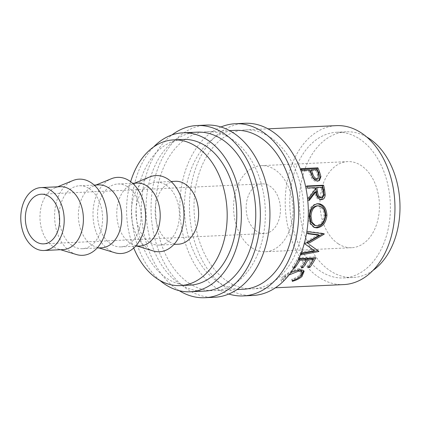 <?xml version="1.0" encoding="UTF-8"?>
<svg xmlns="http://www.w3.org/2000/svg" width="421" height="421" viewBox="0 0 421 421"><rect width="100%" height="100%" fill="white"/><g stroke="black" fill="none" stroke-linecap="round" stroke-linejoin="round"><path stroke-width="0.32" stroke-dasharray="2.1 1.58" d="M228.798 294.016A86.189 59.377 87.3 0 1 216.531 288.175A86.189 59.377 87.3 0 1 179.888 203.327A86.189 59.377 87.3 0 1 220.983 126.984M252.921 295.468A86.189 59.377 87.3 0 1 226.13 287.727A86.189 59.377 87.3 0 1 190.224 192.418A86.189 59.377 87.3 0 1 244.864 123.285M179.267 290.695A86.189 59.377 87.3 0 1 178.125 289.974A86.189 59.377 87.3 0 1 141.54 213.51A86.189 59.377 87.3 0 1 171.973 134.915M214.521 297.268A86.189 59.377 87.3 0 1 187.729 289.522A86.189 59.377 87.3 0 1 151.823 194.218A86.189 59.377 87.3 0 1 206.458 125.079M338.31 243.833A43.095 29.691 87.3 0 1 320.36 196.181A43.095 29.691 87.3 0 1 347.678 161.611A43.095 29.691 87.3 0 1 361.076 165.485A43.095 29.691 87.3 0 1 379.026 213.137A43.095 29.691 87.3 0 1 351.709 247.706A43.095 29.691 87.3 0 1 338.31 243.833M251.911 247.88A43.095 29.691 87.3 0 1 233.96 200.222A43.095 29.691 87.3 0 1 261.278 165.658A43.095 29.691 87.3 0 1 274.671 169.526A43.095 29.691 87.3 0 1 292.627 217.178A43.095 29.691 87.3 0 1 265.309 251.747A43.095 29.691 87.3 0 1 251.911 247.88M256.726 231.303A24.86 17.129 87.3 0 1 246.369 203.811A24.86 17.129 87.3 0 1 262.13 183.866A24.86 17.129 87.3 0 1 269.856 186.103A24.86 17.129 87.3 0 1 280.218 213.594A24.86 17.129 87.3 0 1 264.456 233.539A24.86 17.129 87.3 0 1 256.726 231.303M63.161 249.595A31.491 21.697 87.3 0 1 57.966 248.937A31.491 21.697 87.3 0 1 53.367 246.764A31.491 21.697 87.3 0 1 39.984 215.678A31.491 21.697 87.3 0 1 55.109 187.824A31.491 21.697 87.3 0 1 60.214 186.682M76.385 254.521A38.122 26.265 87.3 0 1 70.817 251.895A38.122 26.265 87.3 0 1 54.614 214.263A38.122 26.265 87.3 0 1 72.922 180.541M89.205 188.613A31.491 21.697 87.3 0 1 102.324 223.435A31.491 21.697 87.3 0 1 82.358 248.695A31.491 21.697 87.3 0 1 72.57 245.869A31.491 21.697 87.3 0 1 59.45 211.042A31.491 21.697 87.3 0 1 79.416 185.782A31.491 21.697 87.3 0 1 89.205 188.613M101.561 247.801A31.491 21.697 87.3 0 1 96.367 247.138A31.491 21.697 87.3 0 1 91.773 244.969A31.491 21.697 87.3 0 1 78.385 213.884A31.491 21.697 87.3 0 1 93.509 186.024A31.491 21.697 87.3 0 1 98.614 184.882M114.786 252.721A38.122 26.265 87.3 0 1 109.218 250.095A38.122 26.265 87.3 0 1 93.015 212.468A38.122 26.265 87.3 0 1 111.323 178.746M127.605 186.813A31.491 21.697 87.3 0 1 140.725 221.635A31.491 21.697 87.3 0 1 120.759 246.901A31.491 21.697 87.3 0 1 110.97 244.069A31.491 21.697 87.3 0 1 97.851 209.248A31.491 21.697 87.3 0 1 117.817 183.988A31.491 21.697 87.3 0 1 127.605 186.813M139.961 246.001A31.491 21.697 87.3 0 1 134.767 245.343A31.491 21.697 87.3 0 1 130.173 243.17A31.491 21.697 87.3 0 1 116.785 212.084A31.491 21.697 87.3 0 1 131.91 184.23A31.491 21.697 87.3 0 1 137.014 183.088M153.186 250.927A38.122 26.265 87.3 0 1 147.618 248.301A38.122 26.265 87.3 0 1 131.415 210.668A38.122 26.265 87.3 0 1 149.723 176.946M166.006 185.019A31.491 21.697 87.3 0 1 179.125 219.841A31.491 21.697 87.3 0 1 159.159 245.101A31.491 21.697 87.3 0 1 149.371 242.275A31.491 21.697 87.3 0 1 136.251 207.448A31.491 21.697 87.3 0 1 156.217 182.188A31.491 21.697 87.3 0 1 166.006 185.019M178.362 244.206A31.491 21.697 87.3 0 1 168.574 241.375A31.491 21.697 87.3 0 1 155.454 206.553A31.491 21.697 87.3 0 1 175.415 181.288M189.897 285.143A72.928 50.241 87.3 0 1 167.226 278.591A72.928 50.241 87.3 0 1 136.851 197.949A72.928 50.241 87.3 0 1 183.082 139.451M359.355 138.814A72.928 50.241 87.3 0 1 389.735 219.457A72.928 50.241 87.3 0 1 343.504 277.955A72.928 50.241 87.3 0 1 320.834 271.403A72.928 50.241 87.3 0 1 290.453 190.76A72.928 50.241 87.3 0 1 336.684 132.262A72.928 50.241 87.3 0 1 359.355 138.814M372.953 270.445A72.928 50.241 87.3 0 1 353.103 277.507A72.928 50.241 87.3 0 1 330.432 270.956A72.928 50.241 87.3 0 1 300.052 190.313A72.928 50.241 87.3 0 1 346.283 131.81A72.928 50.241 87.3 0 1 366.707 136.988M204.611 291.095A79.558 54.809 87.3 0 1 179.878 283.949A79.558 54.809 87.3 0 1 146.734 195.97A79.558 54.809 87.3 0 1 197.17 132.152M189.476 283.496A79.558 54.809 -92.7 0 0 214.21 290.643A79.558 54.809 -92.7 0 0 264.646 226.824A79.558 54.809 -92.7 0 0 231.503 138.851A79.558 54.809 -92.7 0 0 206.769 131.705A79.558 54.809 -92.7 0 0 156.338 195.523A79.558 54.809 -92.7 0 0 189.476 283.496M243.012 289.295A79.558 54.809 87.3 0 1 218.278 282.149A79.558 54.809 87.3 0 1 185.135 194.176A79.558 54.809 87.3 0 1 235.571 130.357M293.753 268.177L293.021 268.209L292.227 266.977L293.947 266.898A77.901 53.667 87.3 0 0 297.026 262.378M297.773 260.894A79.558 54.809 87.3 0 1 293.021 268.209M289.032 274.945L285.964 277.313C284.038 278.997 283.317 280.244 283.812 281.049L281.686 281.844L281.191 280.323C280.423 279.465 281.233 278.018 283.617 275.976L291.758 270.571L299.252 268.487L303.462 269.961L303.715 270.656M299.331 269.808L298.079 269.777C293.332 270.493 289.085 272.529 285.343 275.892C283.454 277.539 282.775 278.76 283.296 279.544L283.749 280.907M283.812 281.049L283.296 279.544L281.191 280.323L281.686 281.844C280.949 280.965 281.802 279.486 284.233 277.402L290.622 272.845M227.882 281.702A79.558 54.809 -92.7 0 0 252.611 288.848A79.558 54.809 -92.7 0 0 303.046 225.03A79.558 54.809 -92.7 0 0 269.903 137.051A79.558 54.809 -92.7 0 0 245.175 129.905A79.558 54.809 -92.7 0 0 194.739 193.723A79.558 54.809 -92.7 0 0 227.882 281.702M343.815 284.58A79.558 54.809 87.3 0 1 319.081 277.434A79.558 54.809 87.3 0 1 285.938 189.455A79.558 54.809 87.3 0 1 336.374 125.637M159.875 280.418A79.558 54.809 87.3 0 1 153.628 146.961M133.752 247.99A72.928 50.241 87.3 0 1 130.647 181.688M292.427 280.644L291.911 279.144C295.121 278.176 297.7 276.844 299.641 275.155L301.483 270.95M300.268 276.576L299.641 275.155M285.964 277.313L285.343 275.892M284.233 277.402L283.617 275.976M292.49 271.882L291.758 270.571M300.015 269.761L299.252 268.487M302.004 274.46L301.294 275.139C298.905 277.192 295.747 278.755 291.816 279.828L291.911 279.144M292.311 281.344L291.816 279.828M309.035 266.209L307.304 266.272L308.098 267.503M312.277 258.541A77.901 53.667 87.3 0 1 307.304 266.272M302.562 265.93A77.901 53.667 87.3 0 1 302.136 266.514L300.41 266.598L301.204 267.83M305.383 258.862A77.901 53.667 87.3 0 1 300.41 266.598M294.247 267.361L293.947 266.898M298.968 258.704L298.052 257.668A77.901 53.667 87.3 0 1 292.227 266.977M298.052 257.668L314.85 256.884A77.901 53.667 87.3 0 1 314.261 257.989M315.771 257.915L314.85 256.884M309.456 265.609A77.901 53.667 87.3 0 1 309.025 266.193M318.229 234.697L304.109 242.854L305.157 243.57M304.109 242.854A77.901 53.667 87.3 0 1 303.983 243.264L305.993 244.68M303.983 243.264L305.025 243.996L303.983 243.264M313.503 249.864L300.647 252.258L301.62 253.174M300.647 252.258A77.901 53.667 87.3 0 1 299.889 253.942L300.847 254.9M301.399 253.668L299.889 253.942M307.067 242.906L318.881 251.305M308.025 231.724L306.914 231.25L323.16 233.323A77.901 53.667 87.3 0 1 323.102 233.597L323.396 233.739M323.16 233.323L324.254 233.855M306.914 231.25A77.901 53.667 87.3 0 1 306.546 233.208L307.64 233.723M307.714 233.36L306.546 233.208M313.961 227.324L313.361 227.145L309.319 223.119L308.114 216.178C308.635 208.884 311.498 204.764 316.692 203.811L316.929 203.806M309.256 216.331L308.114 216.178M314.308 225.282L316.15 225.503C320.697 224.709 323.333 221.325 324.054 215.352C323.744 209.395 321.328 206.227 316.818 205.843M316.15 225.503L317.276 225.861M324.054 215.352L325.196 215.499M321.37 199.67L320.355 199.854C317.087 199.333 315.203 196.754 314.703 192.123M321.486 199.67L320.355 199.854M309.093 199.443L308.072 200.717L309.203 200.538M308.925 197.986L307.798 198.217A77.901 53.667 87.3 0 1 308.072 200.717M307.798 198.217L314.245 189.671L315.34 189.266M315.003 187.634L313.913 188.071A77.901 53.667 87.3 0 1 314.245 189.671M313.913 188.071L306.156 188.434L307.251 187.992M306.804 185.998L305.72 186.477A77.901 53.667 87.3 0 1 306.156 188.434M305.72 186.477L306.898 186.424M322.328 187.287L321.234 187.729L315.634 187.992M321.234 187.729A77.901 53.667 87.3 0 1 322.039 191.86C322.87 195.065 322.233 197.06 320.134 197.833M318.881 180.756L316.881 181.488C314.629 181.504 312.782 180.167 311.345 177.488L309.209 172.294A77.901 53.667 87.3 0 0 308.635 170.868L300.883 171.231L301.862 170.426M317.939 180.914L316.881 181.488M312.371 176.82L311.345 177.488M309.614 170.063L308.635 170.868M301.104 168.621L300.141 169.463A77.901 53.667 87.3 0 1 300.883 171.231M300.141 169.463L301.436 169.4M316.939 169.721L315.96 170.526L310.361 170.789M315.96 170.526A77.901 53.667 87.3 0 1 317.376 174.205L317.181 179.341M323.149 191.513L322.039 191.86M310.198 171.521L309.209 172.294M318.387 173.478L317.376 174.205M261.278 165.658L347.678 161.611M262.13 183.866L41.321 194.202M57.966 248.937L60.545 249.716M82.358 248.695L97.146 248.006M96.367 247.138L98.946 247.922M120.759 246.901L135.546 246.206M134.767 245.343L137.346 246.122M159.159 245.101L173.947 244.412M343.504 277.955L353.103 277.507M214.21 290.643L237.023 289.58M252.611 288.848L275.423 287.78M245.175 129.905L267.988 128.837M206.769 131.705L229.582 130.636M336.684 132.262L346.283 131.81M156.217 182.188L171 181.498M131.91 184.23L134.404 183.209M117.817 183.988L132.599 183.293M93.509 186.024L96.004 185.008M79.416 185.782L94.199 185.093M55.109 187.824L57.603 186.803M264.456 233.539L43.647 243.87M265.309 251.747L351.709 247.706M303.462 269.961L304.167 271.224M313.361 227.145L314.524 227.55M320.834 199.807L321.954 199.622M318.402 181.098L319.434 180.525"/><path stroke-width="0.63" d="M220.983 126.984A86.189 59.377 87.3 0 1 235.26 123.732A86.189 59.377 87.3 0 1 262.051 131.478A86.189 59.377 87.3 0 1 297.957 226.782A86.189 59.377 87.3 0 1 243.322 295.921A86.189 59.377 87.3 0 1 228.798 294.016M235.26 123.732L244.864 123.285A86.189 59.377 87.3 0 1 271.656 131.026A86.189 59.377 87.3 0 1 307.556 226.335A86.189 59.377 87.3 0 1 252.921 295.468L243.322 295.921M171.973 134.915A86.189 59.377 87.3 0 1 196.86 125.532A86.189 59.377 87.3 0 1 223.651 133.273A86.189 59.377 87.3 0 1 259.557 228.582A86.189 59.377 87.3 0 1 204.922 297.715A86.189 59.377 87.3 0 1 179.267 290.695M196.86 125.532L206.458 125.079A86.189 59.377 87.3 0 1 233.255 132.826A86.189 59.377 87.3 0 1 269.156 228.129A86.189 59.377 87.3 0 1 214.521 297.268L204.922 297.715M35.922 241.638A24.86 17.129 87.3 0 1 25.565 214.147A24.86 17.129 87.3 0 1 41.321 194.202A24.86 17.129 87.3 0 1 49.052 196.439A24.86 17.129 87.3 0 1 59.408 223.93A24.86 17.129 87.3 0 1 43.647 243.87A24.86 17.129 87.3 0 1 35.922 241.638M50.804 190.408A31.491 21.697 87.3 0 1 63.924 225.235A31.491 21.697 87.3 0 1 43.958 250.495A31.491 21.697 87.3 0 1 34.169 247.664A31.491 21.697 87.3 0 1 21.05 212.842A31.491 21.697 87.3 0 1 41.016 187.582A31.491 21.697 87.3 0 1 50.804 190.408M41.016 187.582L60.214 186.682A31.491 21.697 87.3 0 1 70.002 189.513A31.491 21.697 87.3 0 1 83.121 224.335A31.491 21.697 87.3 0 1 63.161 249.595L43.958 250.495M57.603 186.803L72.922 180.541A38.122 26.265 87.3 0 1 90.957 182.582A38.122 26.265 87.3 0 1 106.139 229.156A38.122 26.265 87.3 0 1 76.385 254.521L60.545 249.716M94.199 185.093L98.614 184.882A31.491 21.697 87.3 0 1 108.402 187.713A31.491 21.697 87.3 0 1 121.522 222.535A31.491 21.697 87.3 0 1 101.561 247.801L97.146 248.006M96.004 185.008L111.323 178.746A38.122 26.265 87.3 0 1 129.358 180.788A38.122 26.265 87.3 0 1 144.54 227.361A38.122 26.265 87.3 0 1 114.786 252.721L98.946 247.922M132.599 183.293L137.014 183.088A31.491 21.697 87.3 0 1 146.808 185.914A31.491 21.697 87.3 0 1 159.922 220.741A31.491 21.697 87.3 0 1 139.961 246.001L135.546 246.206M134.404 183.209L149.723 176.946A38.122 26.265 87.3 0 1 167.758 178.988A38.122 26.265 87.3 0 1 182.94 225.561A38.122 26.265 87.3 0 1 153.186 250.927L137.346 246.122M171 181.498L175.415 181.288A31.491 21.697 87.3 0 1 185.208 184.119A31.491 21.697 87.3 0 1 198.328 218.941A31.491 21.697 87.3 0 1 178.362 244.206L173.947 244.412M130.647 181.688A72.928 50.241 87.3 0 1 173.478 139.898A72.928 50.241 87.3 0 1 196.149 146.45A72.928 50.241 87.3 0 1 226.53 227.093A72.928 50.241 87.3 0 1 180.299 285.596A72.928 50.241 87.3 0 1 157.628 279.044A72.928 50.241 87.3 0 1 133.752 247.99M173.478 139.898L183.082 139.451A72.928 50.241 87.3 0 1 205.753 146.003A72.928 50.241 87.3 0 1 236.128 226.645A72.928 50.241 87.3 0 1 189.897 285.143L180.299 285.596M366.707 136.988A72.928 50.241 87.3 0 1 368.954 138.362A72.928 50.241 87.3 0 1 399.95 204.053A72.928 50.241 87.3 0 1 372.953 270.445M153.628 146.961A79.558 54.809 87.3 0 1 182.772 132.826A79.558 54.809 87.3 0 1 207.5 139.972A79.558 54.809 87.3 0 1 240.644 227.95A79.558 54.809 87.3 0 1 190.208 291.769A79.558 54.809 87.3 0 1 165.479 284.622A79.558 54.809 87.3 0 1 159.875 280.418M182.772 132.826L197.17 132.152A79.558 54.809 87.3 0 1 221.904 139.298A79.558 54.809 87.3 0 1 255.042 227.277A79.558 54.809 87.3 0 1 204.611 291.095L190.208 291.769M229.582 130.636L235.571 130.357A79.558 54.809 87.3 0 1 260.304 137.504A79.558 54.809 87.3 0 1 293.448 225.477A79.558 54.809 87.3 0 1 243.012 289.295L237.023 289.58M317.902 167.832A79.558 54.809 87.3 0 1 319.518 171.81L320.949 176.594L319.434 180.525L317.939 180.914C315.682 180.925 313.829 179.562 312.371 176.82L310.198 171.521A79.558 54.809 87.3 0 0 309.614 170.063L301.862 170.426A79.558 54.809 87.3 0 0 301.104 168.621L317.902 167.832L316.939 168.679A77.901 53.667 87.3 0 1 318.523 172.573L319.918 177.257L318.881 180.756M323.602 185.208A79.558 54.809 87.3 0 1 324.554 189.687L325.18 194.844C324.965 197.817 323.733 199.428 321.486 199.67C318.218 199.133 316.324 196.496 315.808 191.771L309.203 200.538A79.558 54.809 87.3 0 0 308.925 197.986L315.34 189.266A79.558 54.809 87.3 0 0 315.003 187.634L307.251 187.992A79.558 54.809 87.3 0 0 306.804 185.998L323.602 185.208L322.523 185.693A77.901 53.667 87.3 0 1 323.449 190.076L324.059 195.123L321.37 199.67M321.954 199.622L321.486 199.67M326.922 215.315C325.991 222.814 322.681 227.008 316.992 227.887L314.524 227.55L310.461 223.44L309.256 216.331C309.782 208.879 312.64 204.674 317.829 203.706C323.407 204.085 326.438 207.953 326.922 215.315L325.78 215.173C324.859 222.514 321.56 226.619 315.871 227.487L313.961 227.324M307.714 233.36L318.229 234.697L319.318 235.255L305.157 243.57A79.558 54.809 87.3 0 1 305.025 243.996L314.492 250.742L301.62 253.174A79.558 54.809 87.3 0 1 300.847 254.9L318.776 251.558A79.558 54.809 87.3 0 0 318.881 251.305L309.398 244.543M319.318 235.255L307.64 233.723A79.558 54.809 87.3 0 0 308.025 231.724L324.254 233.855A79.558 54.809 87.3 0 1 324.196 234.134L308.114 243.627M297.773 260.894A79.558 54.809 87.3 0 0 298.968 258.704L315.771 257.915A79.558 54.809 87.3 0 1 309.819 267.424L308.098 267.503A79.558 54.809 87.3 0 0 313.177 259.604L308.009 259.846A79.558 54.809 87.3 0 1 302.931 267.745L301.204 267.83A79.558 54.809 87.3 0 0 306.283 259.931L299.82 260.231A79.558 54.809 87.3 0 1 294.742 268.13L293.753 268.177M290.622 272.845L292.49 271.882L300.015 269.761L304.167 271.224L301.915 276.56C299.478 278.655 296.273 280.254 292.311 281.344L292.427 280.644C295.668 279.66 298.278 278.302 300.268 276.576L302.178 272.245L298.821 271.077L289.032 274.945M283.749 280.907L283.48 281.175M267.988 128.837L336.374 125.637A79.558 54.809 87.3 0 1 361.107 132.783A79.558 54.809 87.3 0 1 394.245 220.762A79.558 54.809 87.3 0 1 343.815 284.58L275.423 287.78M302.178 272.245L301.483 270.95L299.331 269.808M298.821 271.077L298.079 269.777M303.715 270.656L302.004 274.46M301.915 276.56L301.294 275.139M309.819 267.424L309.035 266.209M313.177 259.604L312.277 258.541L307.109 258.783A77.901 53.667 87.3 0 1 302.562 265.93M308.009 259.846L307.109 258.783M302.931 267.745L302.146 266.53M306.283 259.931L305.383 258.862L298.921 259.162A77.901 53.667 87.3 0 1 297.026 262.378M299.82 260.231L298.921 259.162M294.742 268.13L294.247 267.361M314.261 257.989A77.901 53.667 87.3 0 1 309.456 265.609M305.025 243.991L314.492 250.742M317.834 250.563A77.901 53.667 87.3 0 1 317.792 250.658L318.776 251.558M317.792 250.658L301.399 253.668M307.067 242.906L323.102 233.597L324.196 234.134M316.992 227.887L315.871 227.487M316.692 203.811C322.265 204.174 325.296 207.963 325.78 215.173M317.96 205.785L316.818 205.843C312.592 206.664 310.266 210.053 309.84 216.015L310.861 221.951L314.308 225.282L317.276 225.861C321.828 225.056 324.47 221.599 325.196 215.499C324.886 209.416 322.475 206.174 317.96 205.785C313.734 206.616 311.408 210.079 310.982 216.168L312.003 222.246L315.466 225.645M309.84 216.015L310.982 216.168M325.18 194.844L324.059 195.123M315.808 191.771L314.703 192.123L309.093 199.443M306.898 186.424L322.523 185.693M316.729 187.55L317.508 191.676C317.744 195.028 318.992 197.007 321.26 197.602C323.36 196.817 323.986 194.786 323.149 191.513A79.558 54.809 87.3 0 0 322.328 187.287L316.729 187.55L315.634 187.992L316.397 192.029C316.624 195.312 317.866 197.249 320.134 197.833L321.602 197.554L320.134 197.833M320.949 176.594L319.918 177.257M301.436 169.4L316.939 168.679M311.34 169.979L312.687 173.578C313.456 176.641 315.013 178.441 317.366 178.972L318.213 178.73L318.387 173.478A79.558 54.809 87.3 0 0 316.939 169.721L311.34 169.979L310.361 170.789L311.682 174.31C312.424 177.309 313.971 179.067 316.324 179.588L318.208 178.73M317.366 178.972L316.324 179.588M312.687 173.578L311.682 174.31M324.554 189.687L323.449 190.076M317.508 191.676L316.397 192.029M319.518 171.81L318.523 172.573"/></g></svg>
